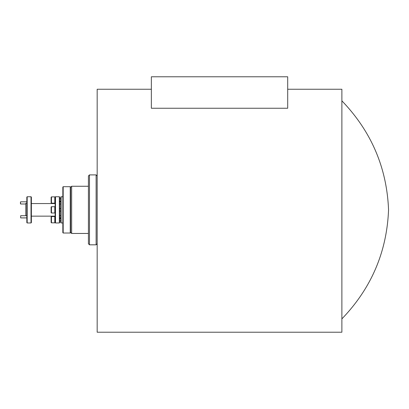 <?xml version="1.0" encoding="UTF-8"?>
<svg xmlns="http://www.w3.org/2000/svg" width="409" height="409" viewBox="0 0 409 409"><rect width="100%" height="100%" fill="white"/><g stroke="black" fill="none" stroke-linecap="round" stroke-linejoin="round"><path stroke-width="0.61" d="M20.67 217.9L20.67 215.717L20.67 217.9L26.83 217.9M20.45 203.764L20.45 202.041M20.45 202.031L20.67 203.999L25.782 203.999M341.878 100.829C371.311 131.427 386.868 167.767 388.55 209.858C386.868 251.944 371.311 288.289 341.878 318.882M63.185 233.018L62.838 232.67L62.838 187.046L63.185 186.698L63.185 233.018L70.251 233.018L70.251 186.698L70.599 187.046L70.599 232.67L70.251 233.018M61.089 222.966L60.742 222.619L60.742 197.097L61.089 196.749L61.089 222.966L62.838 222.966M55.496 222.966L55.149 222.619L55.149 197.097L55.496 196.749L55.496 222.966L59.341 222.966L59.341 196.749L59.694 197.097L59.694 222.619L59.341 222.966M27.178 222.966L26.83 222.619L26.83 197.097L27.178 196.749L27.178 222.966L31.023 222.966L31.023 196.749L31.375 197.097L31.375 222.619L31.023 222.966M26.83 203.304L25.782 203.304L25.782 215.717M70.599 232.404L71.647 233.452L88.426 233.452M70.599 187.307L71.647 186.259L71.647 233.452M89.474 244.817L88.426 243.769L88.426 175.947L89.474 174.899L89.474 244.817L96.12 244.817L96.12 174.899L97.168 175.947M97.168 243.769L96.12 244.817M71.647 186.259L88.426 186.259M89.474 174.899L96.12 174.899M341.878 89.249L287.696 89.249L341.878 89.249L341.878 332.215L97.168 332.215L97.168 89.249L151.356 89.249L97.168 89.249M151.356 108.252L287.696 108.252L287.696 76.785L151.356 76.785L151.356 108.252M51.125 222.486L51.125 216.893L51.478 216.545L51.478 222.833L51.125 222.486M55.149 222.486L54.796 222.833L54.796 216.545L51.478 216.545M51.478 203.171L51.125 202.823L51.125 197.23L51.478 196.877L51.478 203.171L54.796 203.171L54.796 196.877L55.149 197.23M51.125 198.702L51.125 201.351M51.478 206.709L51.478 213.002A0.348 0.348 0 0 1 51.125 212.654L51.125 207.061A0.348 0.348 0 0 1 51.478 206.709L54.796 206.709L55.149 207.061M55.149 212.654L54.796 213.002L54.796 206.709M51.478 213.002L54.796 213.002M59.694 211.08L60.742 211.08M59.694 208.631L60.742 208.631M51.125 207.562L51.125 207.061M59.694 215.717L60.742 215.717M59.694 217.9L60.742 217.9M26.83 215.717L20.67 215.717M26.83 201.811L20.67 201.811M60.742 201.811L59.694 201.811M60.742 203.999L59.694 203.999M31.375 216.151L55.149 216.151M27.178 196.749L31.023 196.749M31.375 203.564L55.149 203.564M55.496 196.749L59.341 196.749M61.089 196.749L62.838 196.749M63.185 186.698L70.251 186.698M51.478 222.833L54.796 222.833M59.694 220.911L60.742 220.911M59.694 218.467L60.742 218.467M55.149 216.893L54.796 216.545M51.478 196.877L54.796 196.877M59.694 198.8L60.742 198.8M59.694 201.248L60.742 201.248M55.149 202.823L54.796 203.171"/></g></svg>
